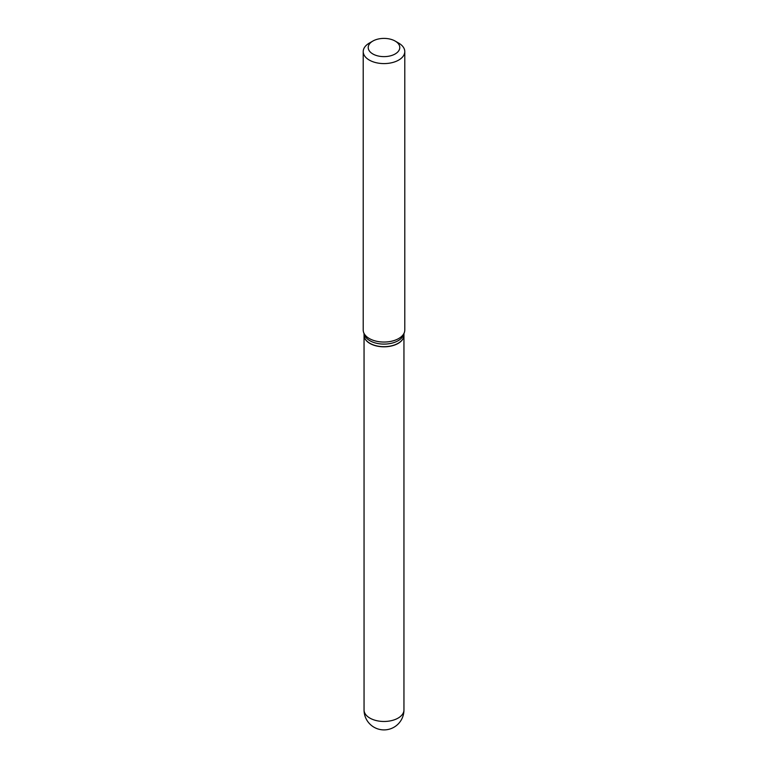 <?xml version="1.0" encoding="UTF-8"?>
<svg xmlns="http://www.w3.org/2000/svg" width="768" height="768" viewBox="0 0 768 768"><rect width="100%" height="100%" fill="white"/><g stroke="black" fill="none" stroke-linecap="round" stroke-linejoin="round"><path stroke-width="1.15" d="M364.051 335.232A19.949 11.52 0 0 0 364.051 335.299A19.949 11.52 0 0 0 369.898 343.44A19.949 11.52 0 0 0 391.632 345.936A19.949 11.52 0 0 0 403.949 335.299A19.949 11.52 0 0 0 403.949 335.232M364.051 333.686L364.051 335.165A19.949 11.52 0 0 0 369.898 343.306A19.949 11.52 0 0 0 398.102 343.306L398.102 343.306A19.949 11.52 0 0 0 403.949 335.165L403.949 333.686M369.302 43.104L372.835 41.069L369.302 43.104A20.784 12 0 0 0 363.216 51.59L363.216 330.048A20.784 12 0 0 0 363.59 332.323L364.406 334.762A19.949 11.52 0 0 0 378.154 343.594A19.949 11.52 0 0 0 398.102 340.723A19.949 11.52 0 0 0 403.594 334.762L404.41 332.323A20.784 12 0 0 0 404.784 330.048L404.784 51.59A20.784 12 0 0 0 398.698 43.104L395.165 41.069A15.792 9.12 0 0 0 372.835 41.069L372.835 41.069A15.792 9.12 0 0 0 372.835 53.962A15.792 9.12 0 0 0 395.165 53.962A15.792 9.12 0 0 0 395.165 41.069M369.955 343.344A19.786 11.424 0 0 0 370.013 343.373A19.786 11.424 0 0 0 397.987 343.373L397.987 343.373M363.216 51.59A20.784 12 0 0 0 376.051 62.678A20.784 12 0 0 0 398.698 60.077A20.784 12 0 0 0 404.784 51.59M363.59 332.323A20.784 12 0 0 0 377.914 341.52A20.784 12 0 0 0 398.698 338.534A20.784 12 0 0 0 404.41 332.323M403.949 709.949A19.949 19.949 0 0 1 393.974 727.229A19.949 19.949 0 0 1 364.051 709.949A19.949 11.52 0 0 0 369.898 718.099A19.949 11.52 0 0 0 398.102 718.099A19.949 11.52 0 0 0 403.949 709.949L403.949 335.299M364.051 709.949L364.051 335.299"/></g></svg>
